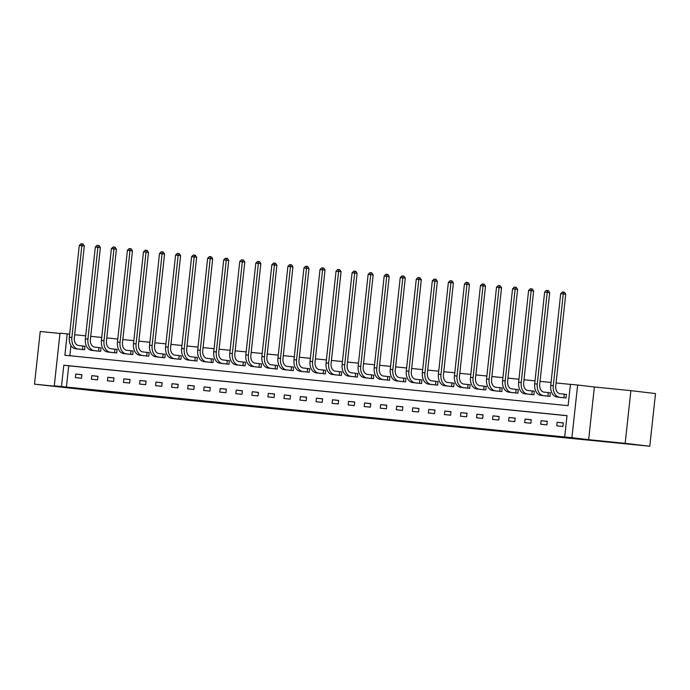 <?xml version="1.0" encoding="UTF-8"?>
<svg xmlns="http://www.w3.org/2000/svg" width="690" height="690" viewBox="0 0 690 690"><rect width="100%" height="100%" fill="white"/><g stroke="black" fill="none" stroke-linecap="round" stroke-linejoin="round"><path stroke-width="1.03" d="M370.539 418.261L352.288 416.105L370.539 418.261M66.766 387.616L51.069 385.969L66.766 387.616M630.677 444.11L614.98 442.463L630.677 444.11M318.435 412.93L337.591 414.966L318.435 412.93M61.479 386.572L54.277 385.857L60.004 333.175L67.206 333.891L64.886 355.247L568.111 405.66L570.432 384.304L577.634 385.029L571.907 437.71L564.705 436.986L567.025 415.63L63.799 365.217L61.479 386.572L564.705 436.986M649.773 446.24L625.166 443.342L630.884 390.652L655.5 393.559L649.773 446.24L107.493 392.231L34.5 384.166L71.018 387.823L54.277 385.857M630.884 390.652L594.366 386.995L588.648 439.677L625.166 443.342M588.648 439.677L571.907 437.71M354.677 416.665L336.893 414.569L354.686 416.544M352.866 416.501L321.186 412.991L352.866 416.501M59.97 333.46L40.227 331.485L34.5 384.166M567.016 415.716L68.724 365.795L66.404 387.159M563.316 422.901L557.149 422.28L556.761 425.842L562.928 426.463L563.316 422.901M547.274 421.297L541.098 420.676L540.71 424.238L546.885 424.85L547.274 421.297M531.222 419.684L525.056 419.072L524.667 422.625L530.834 423.246L531.222 419.684M515.18 418.08L509.004 417.459L508.616 421.021L514.792 421.642L515.18 418.08M499.129 416.467L492.962 415.854L492.574 419.408L498.741 420.029L499.129 416.467M483.086 414.863L476.911 414.241L476.523 417.804L482.698 418.425L483.086 414.863M467.035 413.258L460.86 412.637L460.48 416.199L466.647 416.812L467.035 413.258M450.984 411.645L444.817 411.033L444.429 414.587L450.605 415.207L450.984 411.645M434.942 410.041L428.766 409.42L428.378 412.982L434.553 413.603L434.942 410.041M418.89 408.437L412.724 407.816L412.335 411.378L418.511 411.99L418.89 408.437M402.848 406.824L396.672 406.203L396.284 409.765L402.46 410.386L402.848 406.824M386.797 405.22L380.63 404.599L380.242 408.161L386.409 408.773L386.797 405.22M370.754 403.607L364.579 402.995L364.191 406.548L370.366 407.169L370.754 403.607M354.703 402.003L348.536 401.382L348.148 404.944L354.315 405.565L354.703 402.003M338.661 400.398L332.485 399.777L332.097 403.339L338.272 403.952L338.661 400.398M322.61 398.786L316.434 398.173L316.055 401.727L322.221 402.348L322.61 398.786M306.567 397.181L300.392 396.56L300.003 400.122L306.179 400.743L306.567 397.181M290.516 395.568L284.34 394.956L283.961 398.518L290.128 399.131L290.516 395.568M274.465 393.964L268.298 393.343L267.91 396.905L274.085 397.526L274.465 393.964M258.422 392.36L252.247 391.739L251.859 395.301L258.034 395.913L258.422 392.36M242.371 390.747L236.204 390.135L235.816 393.688L241.983 394.309L242.371 390.747M226.329 389.143L220.153 388.522L219.765 392.084L225.94 392.705L226.329 389.143M210.278 387.538L204.111 386.918L203.722 390.48L209.889 391.092L210.278 387.538M194.235 385.926L188.06 385.313L187.671 388.867L193.847 389.488L194.235 385.926M178.184 384.321L172.017 383.7L171.629 387.263L177.796 387.884L178.184 384.321M162.141 382.709L155.966 382.096L155.578 385.65L161.753 386.271L162.141 382.709M146.09 381.104L139.915 380.483L139.535 384.045L145.702 384.666L146.09 381.104M130.039 379.5L123.872 378.879L123.484 382.441L129.66 383.054L130.039 379.5M113.997 377.887L107.821 377.275L107.433 380.828L113.609 381.449L113.997 377.887M97.946 376.283L91.779 375.662L91.391 379.224L97.566 379.845L97.946 376.283M81.903 374.679L75.728 374.058L75.339 377.62L81.515 378.232L81.903 374.679M570.423 384.39L556.097 382.959M551.06 382.45L540.046 381.346M535.009 380.846L524.003 379.741M518.966 379.233L507.952 378.129M502.915 377.628L491.91 376.524M486.873 376.015L475.859 374.92M470.822 374.411L459.816 373.307M454.779 372.807L443.765 371.703M438.728 371.194L427.714 370.09M422.677 369.59L411.671 368.486M406.634 367.986L395.62 366.882M390.583 366.373L379.578 365.269M374.541 364.769L363.527 363.665M358.49 363.156L347.484 362.06M342.447 361.551L331.433 360.447M326.396 359.947L315.39 358.843M310.353 358.334L299.339 357.23M294.302 356.73L283.297 355.626M278.251 355.126L267.246 354.022M262.209 353.513L251.195 352.409M246.157 351.909L235.152 350.805M230.115 350.296L219.101 349.192M214.064 348.692L203.058 347.588M198.021 347.087L187.007 345.983M181.97 345.474L170.965 344.37M165.928 343.87L154.914 342.766M149.877 342.257L138.871 341.162M133.834 340.653L122.82 339.549M117.783 339.049L106.769 337.945M101.732 337.436L90.726 336.332M85.689 335.832L74.675 334.728M70.932 345.492L69.819 355.747M559.857 397.337L566.024 397.983L566.412 394.421L564.739 394.257M548.309 396.207L547.869 396.155L548.257 392.601L550.361 392.834L548.697 392.645M550.361 392.817L549.982 396.379L543.806 395.724M527.764 394.119L533.931 394.766L534.319 391.204L532.645 391.04M511.713 392.507L517.888 393.162L518.268 389.6L516.603 389.436M500.164 391.385L499.724 391.334L500.112 387.78L502.225 388.013L500.552 387.823M502.225 387.996L501.837 391.549L495.67 390.902M484.121 389.781L483.681 389.729L484.07 386.167L486.174 386.409L484.509 386.219M486.174 386.383L485.786 389.945L479.619 389.298M463.577 387.685L469.743 388.341L470.132 384.779L468.458 384.615M447.525 386.081L453.692 386.728L454.08 383.174L452.416 383.002M435.977 384.96L435.537 384.908L435.925 381.346L438.029 381.587L436.365 381.398M438.038 381.561L437.65 385.123L431.483 384.477M419.934 383.347L419.494 383.295L419.882 379.741L421.987 379.974L420.314 379.785M421.987 379.957L421.599 383.519L415.432 382.864M399.381 381.26L405.556 381.906L405.944 378.344L404.271 378.18M387.84 380.13L387.401 380.087L387.78 376.524L389.893 376.757L388.22 376.576M389.893 376.74L389.505 380.302L383.338 379.647M371.789 378.525L371.349 378.474L371.738 374.92L373.842 375.153L372.177 374.963M373.842 375.136L373.463 378.689L367.287 378.042M351.245 376.438L357.411 377.085L357.8 373.523L356.126 373.359M335.193 374.825L341.36 375.481L341.748 371.919L340.084 371.746M319.151 373.221L325.318 373.868L325.706 370.314L324.033 370.142M307.602 372.091L307.162 372.048L307.55 368.486L309.655 368.727L307.99 368.538M309.655 368.702L309.267 372.264L303.1 371.617M287.057 370.004L293.224 370.651L293.612 367.097L291.939 366.925M271.006 368.4L277.173 369.047L277.561 365.484L275.897 365.321M259.457 367.27L259.017 367.227L259.406 363.665L261.51 363.897L259.845 363.716M261.519 363.88L261.13 367.442L254.964 366.787M243.415 365.666L242.975 365.614L243.354 362.052L245.468 362.293L243.794 362.103M245.468 362.276L245.079 365.829L238.913 365.183M222.861 363.578L229.037 364.225L229.416 360.663L227.752 360.499M211.312 362.448L211.261 358.843L213.374 359.076L211.701 358.886M213.374 359.059L212.986 362.621L206.819 361.965M195.27 360.844L194.83 360.792L195.218 357.23L197.323 357.472L195.658 357.282M197.323 357.446L196.943 361.008L190.768 360.361M174.725 358.748L180.892 359.404L181.28 355.842L179.607 355.678M158.674 357.144L164.841 357.791L165.229 354.237L163.565 354.065M147.125 356.023L146.685 355.971L147.074 352.409L149.178 352.65L147.513 352.461M149.187 352.625L148.799 356.187L142.632 355.54M131.083 354.41L130.643 354.367L131.031 350.805L133.136 351.038L131.471 350.856M133.136 351.02L132.747 354.582L126.581 353.927M110.538 352.323L116.705 352.97L117.093 349.416L115.42 349.244M94.487 350.718L100.654 351.365L101.042 347.803L99.369 347.639M82.938 349.589L82.498 349.537L82.886 345.983L84.991 346.216L83.326 346.026M84.999 346.199L84.611 349.761L78.436 349.106M69.647 334.184L67.206 333.891M594.366 386.995L577.634 385.029M68.724 365.795L63.799 365.217M557.149 422.28L563.307 423.005M541.098 420.676L547.256 421.4M525.056 419.072L531.214 419.796M509.004 417.459L515.163 418.183M492.962 415.854L499.12 416.579M476.911 414.241L483.069 414.975M460.86 412.637L467.027 413.362M444.817 411.033L450.975 411.757M428.766 409.42L434.933 410.145M412.724 407.816L418.882 408.54M396.672 406.203L402.831 406.936M380.63 404.599L386.788 405.323M364.579 402.995L370.737 403.719M348.536 401.382L354.695 402.106M332.485 399.777L338.643 400.502M316.434 398.173L322.601 398.898M300.392 396.56L306.55 397.285M284.34 394.956L290.507 395.68M268.298 393.343L274.456 394.076M252.247 391.739L258.414 392.463M236.204 390.135L242.363 390.859M220.153 388.522L226.311 389.246M204.111 386.918L210.269 387.642M188.06 385.313L194.218 386.038M172.017 383.7L178.175 384.425M155.966 382.096L162.124 382.821M139.915 380.483L146.082 381.216M123.872 378.879L130.03 379.603M107.821 377.275L113.988 377.999M91.779 375.662L97.937 376.386M75.728 374.058L81.886 374.782M366.097 417.804L346.63 415.578L366.097 417.804M343.068 415.449L349.511 416.13L343.068 415.449M564.299 394.206L559.918 393.688A7.159 4.959 -84.3 0 1 555.769 385.986L565.74 294.225L563.273 293.931L553.302 385.701A10.738 7.435 95.7 0 0 559.53 397.25L563.92 397.768L564.299 394.206L566.412 394.447M560.703 293.673L562.41 291.991L563.445 292.086L563.273 293.931L560.703 293.673L550.732 385.443A10.738 7.435 95.7 0 0 556.959 396.991L561.522 397.535M564.36 397.82L563.92 397.768M563.445 292.086L564.429 292.206L565.74 294.225M548.257 392.601L543.867 392.084A7.159 4.959 -84.3 0 1 539.718 384.382L549.689 292.612L547.23 292.327L537.26 384.089A10.738 7.435 95.7 0 0 543.479 395.637L547.869 396.155M544.652 292.068L546.368 290.378L547.394 290.481L547.23 292.327L544.652 292.068L534.69 383.838A10.738 7.435 95.7 0 0 540.908 395.387L545.48 395.922M547.394 290.481L548.377 290.602L549.689 292.612M532.206 390.988L527.824 390.471A7.159 4.959 -84.3 0 1 523.675 382.778L533.637 291.007L531.179 290.714L521.209 382.484A10.738 7.435 95.7 0 0 527.436 394.033L531.826 394.551L532.206 390.988L534.319 391.23M528.609 290.456L530.317 288.774L531.352 288.877L531.179 290.714L528.609 290.456L518.639 382.226A10.738 7.435 95.7 0 0 524.866 393.774L529.428 394.318M532.257 394.602L531.826 394.551M531.352 288.877L532.335 288.989L533.637 291.007M516.163 389.384L511.773 388.867A7.159 4.959 -84.3 0 1 507.624 381.165L517.595 289.395L515.128 289.11L505.166 380.88A10.738 7.435 95.7 0 0 511.385 392.429L515.775 392.946L516.163 389.384L518.268 389.617M512.558 288.851L514.274 287.161L515.301 287.264L515.128 289.11L512.558 288.851L502.587 380.621A10.738 7.435 95.7 0 0 508.815 392.17L513.386 392.714M516.215 392.99L515.775 392.946M515.301 287.264L516.284 287.385L517.595 289.395M500.112 387.78L495.731 387.263A7.159 4.959 -84.3 0 1 491.573 379.56L501.544 287.79L499.086 287.497L489.115 379.267A10.738 7.435 95.7 0 0 495.342 390.816L499.724 391.334M496.515 287.247L498.223 285.557L499.25 285.66L499.086 287.497L496.515 287.247L486.545 379.008A10.738 7.435 95.7 0 0 492.772 390.557L497.335 391.101M499.25 285.66L500.241 285.772L501.544 287.79M484.07 386.167L479.679 385.65A7.159 4.959 -84.3 0 1 475.531 377.956L485.501 286.186L483.034 285.893L473.073 377.663A10.738 7.435 95.7 0 0 479.291 389.212L483.681 389.729M480.464 285.634L482.181 283.952L483.207 284.056L483.034 285.893L480.464 285.634L470.494 377.404A10.738 7.435 95.7 0 0 476.721 388.953L481.284 389.496M483.207 284.056L484.19 284.168L485.501 286.186M468.018 384.563L463.628 384.045A7.159 4.959 -84.3 0 1 459.48 376.343L469.45 284.573L466.992 284.289L457.022 376.059A10.738 7.435 95.7 0 0 463.249 387.608L467.63 388.125L468.018 384.563L470.123 384.796M464.422 284.03L466.13 282.339L467.156 282.443L466.992 284.289L464.422 284.03L454.451 375.8A10.738 7.435 95.7 0 0 460.67 387.349L465.241 387.884M468.07 388.168L467.63 388.125M467.156 282.443L468.139 282.564L469.45 284.573M451.976 382.95L447.586 382.433A7.159 4.959 -84.3 0 1 443.437 374.739L453.408 282.969L450.941 282.676L440.97 374.446A10.738 7.435 95.7 0 0 447.198 385.995L451.588 386.512L451.976 382.95L454.08 383.192M448.371 282.417L450.087 280.735L451.113 280.839L450.941 282.676L448.371 282.417L438.4 374.187A10.738 7.435 95.7 0 0 444.627 385.736L449.19 386.279M452.028 386.564L451.588 386.512M451.113 280.839L452.097 280.951L453.408 282.969M435.925 381.346L431.535 380.828A7.159 4.959 -84.3 0 1 427.386 373.126L437.356 281.365L434.898 281.072L424.928 372.841A10.738 7.435 95.7 0 0 431.155 384.39L435.537 384.908M432.328 280.813L434.036 279.122L435.062 279.226L434.898 281.072L432.328 280.813L422.358 372.583A10.738 7.435 95.7 0 0 428.576 384.132L433.148 384.675M435.062 279.226L436.046 279.346L437.356 281.365M419.882 379.741L415.492 379.224A7.159 4.959 -84.3 0 1 411.344 371.522L421.314 279.752L418.847 279.467L408.877 371.229A10.738 7.435 95.7 0 0 415.104 382.778L419.494 383.295M416.277 279.209L417.985 277.518L419.02 277.622L418.847 279.467L416.277 279.209L406.307 370.978A10.738 7.435 95.7 0 0 412.534 382.527L417.096 383.062M419.02 277.622L420.003 277.734L421.314 279.752M403.831 378.129L399.441 377.611A7.159 4.959 -84.3 0 1 395.292 369.918L405.263 278.148L402.805 277.854L392.834 369.624A10.738 7.435 95.7 0 0 399.053 381.173L403.443 381.691L403.831 378.129L405.936 378.37M400.226 277.596L401.942 275.914L402.969 276.017L402.805 277.854L400.226 277.596L390.264 369.366A10.738 7.435 95.7 0 0 396.483 380.915L401.054 381.458M403.883 381.743L403.443 381.691M402.969 276.017L403.952 276.129L405.263 278.148M387.78 376.524L383.399 376.007A7.159 4.959 -84.3 0 1 379.25 368.305L389.212 276.535L386.754 276.25L376.783 368.02A10.738 7.435 95.7 0 0 383.01 379.569L387.401 380.087M384.183 275.991L385.891 274.301L386.926 274.404L386.754 276.25L384.183 275.991L374.213 367.761A10.738 7.435 95.7 0 0 380.44 379.31L385.003 379.845M386.926 274.404L387.909 274.525L389.212 276.535M371.738 374.92L367.347 374.403A7.159 4.959 -84.3 0 1 363.199 366.701L373.169 274.93L370.711 274.637L360.741 366.407A10.738 7.435 95.7 0 0 366.959 377.956L371.349 378.474M368.132 274.387L369.849 272.697L370.875 272.8L370.711 274.637L368.132 274.387L358.17 366.149A10.738 7.435 95.7 0 0 364.389 377.697L368.96 378.241M370.875 272.8L371.858 272.912L373.169 274.93M355.686 373.307L351.305 372.79A7.159 4.959 -84.3 0 1 347.156 365.088L357.118 273.326L354.66 273.033L344.69 364.803A10.738 7.435 95.7 0 0 350.917 376.352L355.298 376.869L355.686 373.307L357.8 373.549M352.09 272.774L353.798 271.092L354.824 271.196L354.66 273.033L352.09 272.774L342.119 364.544A10.738 7.435 95.7 0 0 348.346 376.093L352.909 376.637M355.738 376.921L355.298 376.869M354.824 271.196L355.816 271.308L357.118 273.326M339.644 371.703L335.254 371.186A7.159 4.959 -84.3 0 1 331.105 363.483L341.076 271.713L338.609 271.429L328.647 363.19A10.738 7.435 95.7 0 0 334.866 374.748L339.256 375.257L339.644 371.703L341.748 371.936M336.039 271.17L337.755 269.48L338.781 269.583L338.609 271.429L336.039 271.17L326.068 362.94A10.738 7.435 95.7 0 0 332.295 374.489L336.858 375.024M339.696 375.308L339.256 375.257M338.781 269.583L339.765 269.704L341.076 271.713M323.593 370.09L319.211 369.573A7.159 4.959 -84.3 0 1 315.054 361.879L325.024 270.109L322.566 269.816L312.596 361.586A10.738 7.435 95.7 0 0 318.823 373.135L323.205 373.652L323.593 370.09L325.697 370.332M319.996 269.557L321.704 267.875L322.73 267.979L322.566 269.816L319.996 269.557L310.026 361.327A10.738 7.435 95.7 0 0 316.253 372.876L320.815 373.419M323.645 373.704L323.205 373.652M322.73 267.979L323.722 268.091L325.024 270.109M307.55 368.486L303.16 367.968A7.159 4.959 -84.3 0 1 299.012 360.266L308.982 268.496L306.515 268.212L296.545 359.982A10.738 7.435 95.7 0 0 302.772 371.531L307.162 372.048M303.945 267.953L305.661 266.262L306.688 266.366L306.515 268.212L303.945 267.953L293.974 359.723A10.738 7.435 95.7 0 0 300.202 371.272L304.764 371.815M306.688 266.366L307.671 266.487L308.982 268.496M291.499 366.882L287.109 366.364A7.159 4.959 -84.3 0 1 282.96 358.662L292.931 266.892L290.473 266.599L280.502 358.369A10.738 7.435 95.7 0 0 286.73 369.918L291.111 370.435L291.499 366.882L293.604 367.115M287.903 266.349L289.61 264.658L290.637 264.762L290.473 266.599L287.903 266.349L277.932 358.11A10.738 7.435 95.7 0 0 284.151 369.668L288.722 370.202M291.551 370.487L291.111 370.435M290.637 264.762L291.62 264.874L292.931 266.892M275.457 365.269L271.066 364.751A7.159 4.959 -84.3 0 1 266.918 357.058L276.888 265.288L274.422 264.995L264.451 356.764A10.738 7.435 95.7 0 0 270.678 368.313L275.069 368.831L275.457 365.269L277.561 365.51M271.851 264.736L273.559 263.054L274.594 263.157L274.422 264.995L271.851 264.736L261.881 356.506A10.738 7.435 95.7 0 0 268.108 368.055L272.671 368.598M275.508 368.883L275.069 368.831M274.594 263.157L275.577 263.269L276.888 265.288M259.406 363.665L255.015 363.147A7.159 4.959 -84.3 0 1 250.867 355.445L260.837 263.675L258.379 263.39L248.409 355.16A10.738 7.435 95.7 0 0 254.627 366.709L259.017 367.227M255.809 263.132L257.517 261.441L258.543 261.545L258.379 263.39L255.809 263.132L245.838 354.902A10.738 7.435 95.7 0 0 252.057 366.45L256.628 366.985M258.543 261.545L259.526 261.665L260.837 263.675M243.354 362.052L238.973 361.543A7.159 4.959 -84.3 0 1 234.824 353.841L244.795 262.071L242.328 261.777L232.357 353.547A10.738 7.435 95.7 0 0 238.585 365.096L242.975 365.614M239.758 261.519L241.465 259.837L242.501 259.94L242.328 261.777L239.758 261.519L229.787 353.289A10.738 7.435 95.7 0 0 236.014 364.838L240.577 365.381M242.501 259.94L243.484 260.052L244.795 262.071M227.312 360.447L222.922 359.93A7.159 4.959 -84.3 0 1 218.773 352.228L228.744 260.466L226.286 260.173L216.315 351.943A10.738 7.435 95.7 0 0 222.534 363.492L226.924 364.01L227.312 360.447L229.416 360.689M223.707 259.914L225.423 258.233L226.449 258.327L226.286 260.173L223.707 259.914L213.745 351.684A10.738 7.435 95.7 0 0 219.963 363.233L224.535 363.777M227.364 364.061L226.924 364.01M226.449 258.327L227.433 258.448L228.744 260.466M211.261 358.843L206.879 358.326A7.159 4.959 -84.3 0 1 202.731 350.623L212.692 258.853L210.234 258.569L200.264 350.33A10.738 7.435 95.7 0 0 206.491 361.879L210.881 362.397M207.664 258.31L209.372 256.62L210.407 256.723L210.234 258.569L207.664 258.31L197.694 350.08A10.738 7.435 95.7 0 0 203.921 361.629L208.484 362.164M210.407 256.723L211.39 256.844L212.692 258.853M195.218 357.23L190.828 356.713A7.159 4.959 -84.3 0 1 186.68 349.019L196.65 257.249L194.183 256.956L184.221 348.726A10.738 7.435 95.7 0 0 190.44 360.275L194.83 360.792M191.613 256.697L193.329 255.015L194.356 255.119L194.183 256.956L191.613 256.697L181.643 348.467A10.738 7.435 95.7 0 0 187.87 360.016L192.441 360.56M194.356 255.119L195.339 255.231L196.65 257.249M179.167 355.626L174.786 355.109A7.159 4.959 -84.3 0 1 170.628 347.406L180.599 255.636L178.141 255.352L168.17 347.122A10.738 7.435 95.7 0 0 174.398 358.671L178.779 359.188L179.167 355.626L181.28 355.859M175.571 255.093L177.278 253.403L178.305 253.506L178.141 255.352L175.571 255.093L165.6 346.863A10.738 7.435 95.7 0 0 171.827 358.412L176.39 358.955M179.219 359.231L178.779 359.188M178.305 253.506L179.297 253.627L180.599 255.636M163.125 354.022L158.734 353.504A7.159 4.959 -84.3 0 1 154.586 345.802L164.556 254.032L162.09 253.739L152.128 345.509A10.738 7.435 95.7 0 0 158.346 357.058L162.737 357.575L163.125 354.022L165.229 354.255M159.519 253.489L161.236 251.798L162.262 251.902L162.09 253.739L159.519 253.489L149.549 345.25A10.738 7.435 95.7 0 0 155.776 356.799L160.339 357.342M163.176 357.627L162.737 357.575M162.262 251.902L163.245 252.014L164.556 254.032M147.074 352.409L142.683 351.891A7.159 4.959 -84.3 0 1 138.535 344.198L148.505 252.428L146.047 252.135L136.077 343.905A10.738 7.435 95.7 0 0 142.304 355.454L146.685 355.971M143.477 251.876L145.185 250.194L146.211 250.298L146.047 252.135L143.477 251.876L133.506 343.646A10.738 7.435 95.7 0 0 139.725 355.195L144.296 355.738M146.211 250.298L147.194 250.41L148.505 252.428M131.031 350.805L126.641 350.287A7.159 4.959 -84.3 0 1 122.492 342.585L132.463 250.815L129.996 250.53L120.026 342.3A10.738 7.435 95.7 0 0 126.253 353.849L130.643 354.367M127.426 250.272L129.133 248.581L130.168 248.685L129.996 250.53L127.426 250.272L117.455 342.042A10.738 7.435 95.7 0 0 123.683 353.591L128.245 354.125M130.168 248.685L131.152 248.805L132.463 250.815M114.98 349.192L110.59 348.674A7.159 4.959 -84.3 0 1 106.441 340.981L116.412 249.211L113.954 248.918L103.983 340.688A10.738 7.435 95.7 0 0 110.21 352.236L114.592 352.754L114.98 349.192L117.084 349.433M111.383 248.659L113.091 246.977L114.117 247.08L113.954 248.918L111.383 248.659L101.413 340.429A10.738 7.435 95.7 0 0 107.631 351.978L112.203 352.521M115.032 352.806L114.592 352.754M114.117 247.08L115.101 247.193L116.412 249.211M98.937 347.588L94.547 347.07A7.159 4.959 -84.3 0 1 90.399 339.368L100.369 247.607L97.902 247.313L87.932 339.083A10.738 7.435 95.7 0 0 94.159 350.632L98.549 351.15L98.937 347.588L101.042 347.829M95.332 247.055L97.04 245.364L98.075 245.468L97.902 247.313L95.332 247.055L85.362 338.825A10.738 7.435 95.7 0 0 91.589 350.373L96.152 350.917M98.989 351.193L98.549 351.15M98.075 245.468L99.058 245.588L100.369 247.607M82.886 345.983L78.496 345.466A7.159 4.959 -84.3 0 1 74.348 337.764L84.318 245.994L81.86 245.709L71.889 337.47A10.738 7.435 95.7 0 0 78.108 349.019L82.498 349.537M79.281 245.45L80.997 243.76L82.024 243.863L81.86 245.709L79.281 245.45L69.319 337.22A10.738 7.435 95.7 0 0 75.538 348.769L80.109 349.304M82.024 243.863L83.007 243.975L84.318 245.994M559.53 397.25L556.959 396.991M553.302 385.701L550.732 385.443M543.479 395.637L540.908 395.387M537.26 384.089L534.69 383.838M527.436 394.033L524.866 393.774M521.209 382.484L518.639 382.226M511.385 392.429L508.815 392.17M505.166 380.88L502.587 380.621M495.342 390.816L492.772 390.557M489.115 379.267L486.545 379.008M479.291 389.212L476.721 388.953M473.073 377.663L470.494 377.404M463.249 387.608L460.67 387.349M457.022 376.059L454.451 375.8M447.198 385.995L444.627 385.736M440.97 374.446L438.4 374.187M431.155 384.39L428.576 384.132M424.928 372.841L422.358 372.583M415.104 382.778L412.534 382.527M408.877 371.229L406.307 370.978M399.053 381.173L396.483 380.915M392.834 369.624L390.264 369.366M383.01 379.569L380.44 379.31M376.783 368.02L374.213 367.761M366.959 377.956L364.389 377.697M360.741 366.407L358.17 366.149M350.917 376.352L348.346 376.093M344.69 364.803L342.119 364.544M334.866 374.748L332.295 374.489M328.647 363.19L326.068 362.94M318.823 373.135L316.253 372.876M312.596 361.586L310.026 361.327M302.772 371.531L300.202 371.272M296.545 359.982L293.974 359.723M286.73 369.918L284.151 369.668M280.502 358.369L277.932 358.11M270.678 368.313L268.108 368.055M264.451 356.764L261.881 356.506M254.627 366.709L252.057 366.45M248.409 355.16L245.838 354.902M238.585 365.096L236.014 364.838M232.357 353.547L229.787 353.289M222.534 363.492L219.963 363.233M216.315 351.943L213.745 351.684M206.491 361.879L203.921 361.629M200.264 350.33L197.694 350.08M190.44 360.275L187.87 360.016M184.221 348.726L181.643 348.467M174.398 358.671L171.827 358.412M168.17 347.122L165.6 346.863M158.346 357.058L155.776 356.799M152.128 345.509L149.549 345.25M142.304 355.454L139.725 355.195M136.077 343.905L133.506 343.646M126.253 353.849L123.683 353.591M120.026 342.3L117.455 342.042M110.21 352.236L107.631 351.978M103.983 340.688L101.413 340.429M94.159 350.632L91.589 350.373M87.932 339.083L85.362 338.825M78.108 349.019L75.538 348.769M71.889 337.47L69.319 337.22"/></g></svg>
